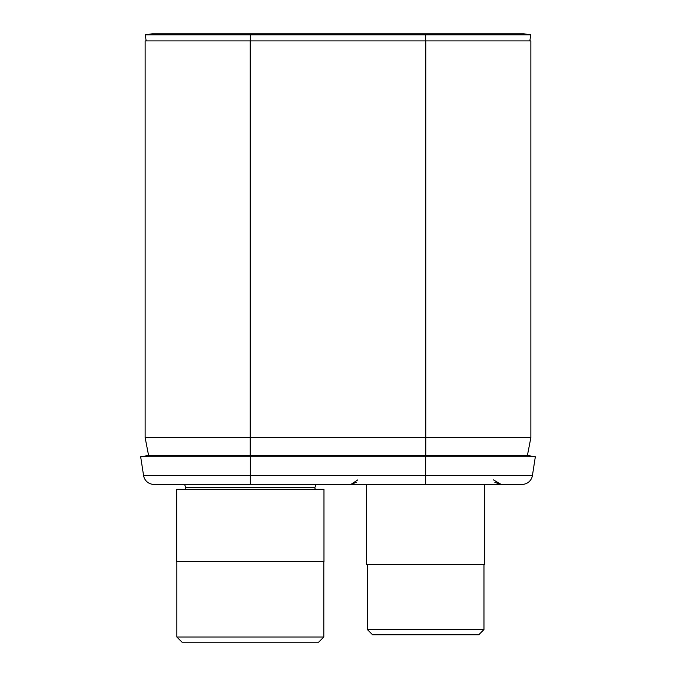 <?xml version="1.0" encoding="UTF-8"?>
<svg xmlns="http://www.w3.org/2000/svg" width="676" height="676" viewBox="0 0 676 676"><rect width="100%" height="100%" fill="white"/><g stroke="black" fill="none" stroke-linecap="round" stroke-linejoin="round"><path stroke-width="1.01" d="M250.221 40.898L250.221 437.676L145.137 437.676L145.137 40.898L530.863 40.898L530.863 437.676L527.373 455.649L530.863 437.676L425.779 437.676L425.779 455.649M250.221 455.649L250.221 437.676L425.779 437.676L425.779 40.898M145.137 437.676L148.627 455.649L145.137 437.676M522.033 484.405A10.52 10.52 0 0 0 532.434 475.465L143.566 475.465A10.52 10.52 0 0 0 153.967 484.405L522.033 484.405A10.52 10.52 0 0 0 532.434 475.465L535.341 456.722L528.412 455.649L147.588 455.649L140.659 456.722L147.588 455.649M528.412 455.649L535.341 456.722L140.659 456.722L143.566 475.465A10.52 10.52 0 0 0 153.967 484.405M529.832 40.898L530.753 34.856L523.815 33.8L152.184 33.8L145.247 34.856L152.184 33.8M523.815 33.8L530.753 34.856L145.247 34.856L146.168 40.898M314.948 487.413A1.403 1.403 0 0 0 316.258 489.314A1.403 1.403 0 0 1 314.948 487.413L316.081 484.405L314.948 487.413L185.723 487.413L184.582 484.405L185.723 487.413A1.403 1.403 0 0 1 184.413 489.314M323.812 561.545L323.812 637.012L318.633 642.2L323.812 637.012L176.85 637.012L182.038 642.2L176.85 637.012L176.85 561.545M323.973 489.314L176.698 489.314L176.698 561.545L323.973 561.545L323.973 489.314M318.633 642.2L182.038 642.2M483.965 564.612L483.965 629.559L478.777 634.747L483.965 629.559L367.372 629.559L372.552 634.747L367.372 629.559L367.372 564.612M366.578 484.405L366.578 564.612L484.751 564.612L484.751 484.405M478.777 634.747L372.552 634.747M384.289 634.747L467.04 634.747L384.289 634.747M250.331 484.405L250.331 455.649M425.669 484.405L425.669 455.649M250.331 40.898L250.331 33.8M425.669 40.898L425.669 33.8M357.841 479.884L350.962 484.362M493.488 479.884L501.153 484.405M356.497 482.309L350.819 484.405M494.832 482.309L500.519 484.405"/></g></svg>

